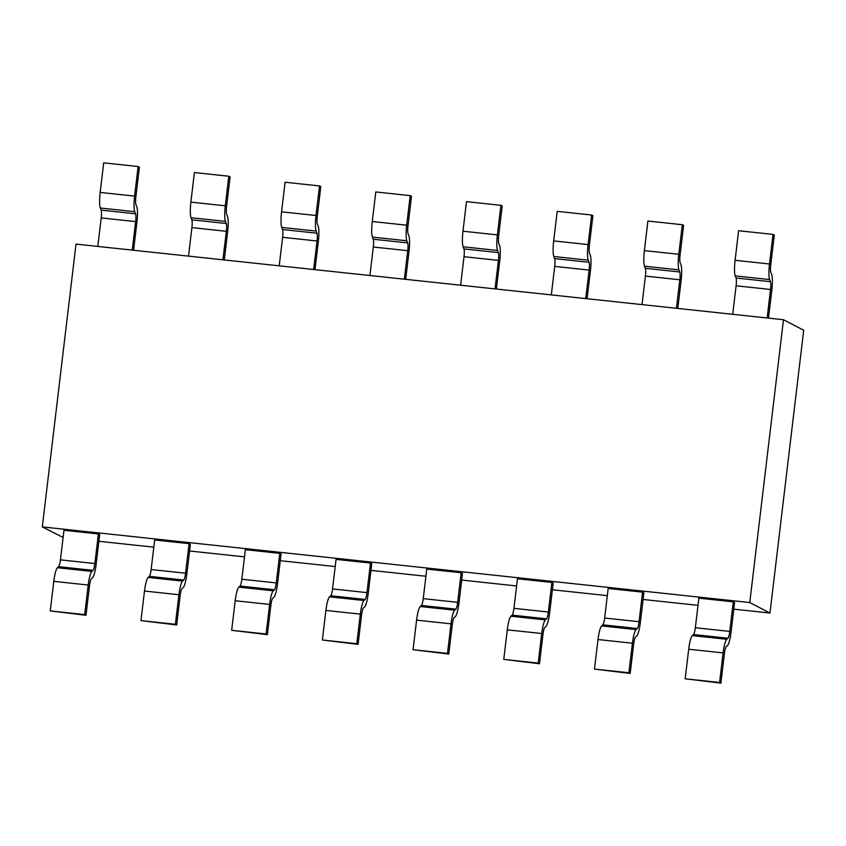 <?xml version="1.0" encoding="UTF-8"?>
<svg xmlns="http://www.w3.org/2000/svg" width="846" height="846" viewBox="0 0 846 846"><rect width="100%" height="100%" fill="white"/><g stroke="black" fill="none" stroke-linecap="round" stroke-linejoin="round"><path stroke-width="1.27" d="M749.768 602.532L783.481 319.725L803.7 330.236L769.976 613.033L749.768 602.532L42.3 526.899L63.112 537.464M769.976 613.033L733.778 609.162M698.013 605.345L643.076 599.465M607.312 595.647L552.385 589.768M516.61 585.95L461.683 580.07M425.908 576.253L370.982 570.384M335.206 566.556L280.28 560.687M244.505 556.858L189.578 550.989M153.813 547.161L98.876 541.292M783.481 319.725L76.024 244.103L42.3 526.899M133.583 250.257L136.925 222.265A15.291 2.697 96.1 0 0 136.766 206.646M135.561 213.795A7.646 1.354 -83.9 0 1 135.646 221.599L132.24 250.109M97.808 246.429L101.213 217.919A7.646 1.354 96.1 0 0 101.139 210.115L100.325 208.021A15.291 2.697 -83.9 0 1 100.177 192.433M136.766 206.678L135.952 204.563A7.646 1.354 -83.9 0 1 135.878 196.78L139.4 167.212L138.12 166.535L134.588 196.103L100.166 192.423L103.698 162.855L138.12 166.535M134.599 196.113A15.291 2.697 96.1 0 0 134.747 211.712L135.561 213.805L101.139 210.125M224.285 259.944L227.616 231.963A15.291 2.697 96.1 0 0 227.468 216.343L226.654 214.26A7.646 1.354 -83.9 0 1 226.58 206.477L230.101 176.909L228.822 176.232L225.29 205.8A15.291 2.697 96.1 0 0 225.448 221.409L226.263 223.503A7.646 1.354 -83.9 0 1 226.347 231.296L222.932 259.807M188.51 256.127L191.915 227.616A7.646 1.354 96.1 0 0 191.841 219.812L191.027 217.718A15.291 2.697 -83.9 0 1 190.879 202.131L194.39 172.552L228.822 176.232M314.987 269.641L318.318 241.66A15.291 2.697 96.1 0 0 318.17 226.041M279.212 265.824L282.617 237.314A7.646 1.354 96.1 0 0 282.543 229.509L281.729 227.405L316.15 231.085L316.964 233.2A7.646 1.354 -83.9 0 1 317.049 240.994L313.633 269.504M318.17 226.072L317.345 223.957A7.646 1.354 -83.9 0 1 317.282 216.174L320.803 186.596L319.513 185.93L315.992 215.497A15.291 2.697 96.1 0 0 316.15 231.106M281.729 227.426A15.291 2.697 -83.9 0 1 281.57 211.817L285.091 182.25L319.513 185.93M405.689 279.339L409.02 251.357A15.291 2.697 96.1 0 0 408.872 235.738M369.914 275.521L373.308 247.011L407.74 250.691L404.335 279.201M408.861 235.77L408.047 233.655A7.646 1.354 -83.9 0 1 407.984 225.861L411.505 196.293L410.215 195.627L406.693 225.195A15.291 2.697 96.1 0 0 406.852 240.803L407.666 242.897L373.245 239.217L372.43 237.102L406.852 240.782M372.42 237.123A15.291 2.697 -83.9 0 1 372.272 221.515L375.793 191.947L410.215 195.627M373.319 247.011A7.646 1.354 96.1 0 0 373.245 239.196M407.666 242.876A7.646 1.354 -83.9 0 1 407.751 250.691M496.38 289.036L499.722 261.054A15.291 2.697 96.1 0 0 499.574 245.435L498.749 243.352A7.646 1.354 -83.9 0 1 498.685 235.558L502.207 205.99L500.917 205.324L497.395 234.892A15.291 2.697 96.1 0 0 497.543 250.49L498.368 252.594A7.646 1.354 -83.9 0 1 498.442 260.388L495.037 288.898M460.615 285.218L464.01 256.708A7.646 1.354 96.1 0 0 463.946 248.893M498.368 252.594L463.936 248.914L463.122 246.799A15.291 2.697 -83.9 0 1 462.974 231.212L466.495 201.644L500.917 205.324M587.082 298.733L590.423 270.752M589.07 262.271A7.646 1.354 -83.9 0 1 589.144 270.086L585.739 298.585M551.317 294.905L554.712 266.405A7.646 1.354 96.1 0 0 554.648 258.59L553.823 256.497A15.291 2.697 -83.9 0 1 553.675 240.909L557.197 211.341L591.618 215.021L588.097 244.589A15.291 2.697 96.1 0 0 588.245 260.187L589.07 262.292L554.638 258.612M590.265 255.164L589.451 253.049A7.646 1.354 -83.9 0 1 589.387 245.255L592.909 215.688L591.618 215.021M590.434 270.752A15.291 2.697 96.1 0 0 590.275 255.132M677.783 308.43L681.125 280.449A15.291 2.697 96.1 0 0 680.967 264.83L680.152 262.746A7.646 1.354 -83.9 0 1 680.078 254.953L683.61 225.385L682.32 224.719L678.799 254.286A15.291 2.697 96.1 0 0 678.947 269.885L679.761 271.989A7.646 1.354 -83.9 0 1 679.846 279.783M642.019 304.602L645.413 276.092L679.835 279.772L676.44 308.282M645.424 276.103A7.646 1.354 96.1 0 0 645.339 268.288L644.525 266.194L678.947 269.874M644.525 266.204A15.291 2.697 -83.9 0 1 644.377 250.606L647.899 221.039L682.32 224.719M768.485 318.128L771.827 290.136A15.291 2.697 96.1 0 0 771.668 274.516L770.854 272.444M770.463 281.686L736.041 278.006L735.227 275.891L769.649 279.571L770.463 281.676A7.646 1.354 -83.9 0 1 770.547 289.48L767.142 317.98M732.71 314.3L736.115 285.789A7.646 1.354 96.1 0 0 736.041 277.985M770.854 272.433A7.646 1.354 -83.9 0 1 770.78 264.65L774.302 235.082L773.022 234.416L769.49 263.984A15.291 2.697 96.1 0 0 769.649 279.582M735.227 275.902A15.291 2.697 -83.9 0 1 735.079 260.304L738.6 230.736L773.022 234.416M726.756 639.269A15.291 2.697 96.1 0 0 723.119 652.911L719.597 682.468L685.165 678.788L720.877 683.145L724.409 653.577A7.646 1.354 -83.9 0 1 726.217 646.767L727.412 645.688A15.291 2.697 96.1 0 0 731.06 632.078L734.571 602.511L733.292 601.844L698.87 598.164L695.338 627.732A7.646 1.354 96.1 0 1 693.53 634.553L727.951 638.222L726.756 639.29L692.335 635.61L693.53 634.542M733.292 601.844L729.76 631.412A7.646 1.354 -83.9 0 1 727.951 638.233M685.165 678.788L688.697 649.22L723.119 652.901M719.597 682.468L720.877 683.145M688.697 649.231A15.291 2.697 -83.9 0 1 692.335 635.589M636.71 636.033A15.291 2.697 96.1 0 0 640.359 622.381L643.88 592.813L642.59 592.147L608.168 588.467L604.636 618.035A7.646 1.354 96.1 0 1 602.828 624.856M642.59 592.147L639.068 621.715A7.646 1.354 -83.9 0 1 637.25 628.536L636.055 629.593A15.291 2.697 96.1 0 0 632.427 643.214L628.895 672.771L594.474 669.091L597.995 639.534A15.291 2.697 -83.9 0 1 601.633 625.903M594.474 669.091L630.175 673.448L633.707 643.88A7.646 1.354 -83.9 0 1 635.515 637.07L636.71 636.002M636.055 629.593L601.633 625.913L602.828 624.845L637.25 628.525M628.895 672.771L630.175 673.448M546.008 626.336A15.291 2.697 96.1 0 0 549.657 612.684L553.178 583.116L551.888 582.45L517.466 578.77L513.945 608.337A7.646 1.354 96.1 0 1 512.126 615.158L546.548 618.828L545.353 619.896A15.291 2.697 96.1 0 0 541.726 633.517L538.193 663.084L503.772 659.404L507.293 629.836A15.291 2.697 -83.9 0 1 510.931 616.205L512.126 615.148M551.888 582.45L548.367 612.018A7.646 1.354 -83.9 0 1 546.548 618.838M503.772 659.404L539.473 663.75L543.005 634.183A7.646 1.354 -83.9 0 1 544.813 627.372L546.008 626.304M538.193 663.084L539.473 663.75M413.07 649.707L448.782 654.053L452.303 624.485A7.646 1.354 -83.9 0 1 454.112 617.675L455.307 616.607A15.291 2.697 96.1 0 0 458.955 602.987L462.476 573.419L461.186 572.753L426.765 569.072L423.243 598.64A7.646 1.354 96.1 0 1 421.424 605.472L455.846 609.131L454.651 610.199A15.291 2.697 96.1 0 0 451.024 623.819L447.492 653.387L413.07 649.707L416.592 620.139A15.291 2.697 -83.9 0 1 420.229 606.508L421.424 605.45M461.186 572.753L457.665 602.32A7.646 1.354 -83.9 0 1 455.846 609.152M447.492 653.387L448.782 654.053M364.605 606.942A15.291 2.697 96.1 0 0 368.253 593.289L371.775 563.722L370.485 563.055L336.063 559.375L332.541 588.943A7.646 1.354 96.1 0 1 330.723 595.774M370.485 563.055L366.963 592.623A7.646 1.354 -83.9 0 1 365.144 599.454L363.96 600.501A15.291 2.697 96.1 0 0 360.322 614.122M322.368 640.01L325.89 610.442L360.311 614.122L356.79 643.69L322.368 640.01L358.08 644.356L361.602 614.788A7.646 1.354 -83.9 0 1 363.42 607.978L364.605 606.91M325.9 610.442A15.291 2.697 -83.9 0 1 329.538 596.811L330.723 595.753L365.144 599.433M356.79 643.69L358.08 644.356M273.258 590.794A15.291 2.697 96.1 0 0 269.62 604.425L266.088 633.992L231.667 630.312L267.378 634.659L270.9 605.091A7.646 1.354 -83.9 0 1 272.719 598.281L273.914 597.213A15.291 2.697 96.1 0 0 277.551 583.603L281.073 554.024L279.793 553.358L245.361 549.678L241.84 579.246A7.646 1.354 96.1 0 1 240.021 586.077L274.453 589.736L273.258 590.804L238.836 587.124L240.021 586.056M279.793 553.358L276.261 582.926A7.646 1.354 -83.9 0 1 274.453 589.757M231.667 630.312L235.188 600.745A15.291 2.697 -83.9 0 1 238.836 587.113M266.088 633.992L267.378 634.659M189.092 543.661L154.659 539.981L151.138 569.548L185.56 573.228L189.092 543.661L190.371 544.327L186.85 573.895A15.291 2.697 96.1 0 1 183.201 587.547M185.57 573.239A7.646 1.354 -83.9 0 1 183.751 580.06L182.556 581.107A15.291 2.697 96.1 0 0 178.918 594.727L175.386 624.295L140.965 620.615L176.677 624.961L180.198 595.394A7.646 1.354 -83.9 0 1 182.017 588.583L183.212 587.515M182.556 581.107L148.135 577.427L149.33 576.359L183.751 580.039M140.965 620.615L144.497 591.047A15.291 2.697 -83.9 0 1 148.135 577.416M175.386 624.295L176.677 624.961M149.33 576.38A7.646 1.354 96.1 0 0 151.148 569.559M96.148 564.197L99.669 534.64L98.39 533.963L63.968 530.283L60.436 559.851A7.646 1.354 96.1 0 1 58.628 566.683L93.049 570.341L91.854 571.41A15.291 2.697 96.1 0 0 88.217 585.03L84.695 614.598L50.263 610.918L53.795 581.35A15.291 2.697 -83.9 0 1 57.433 567.719L58.628 566.661M98.39 533.963L94.858 563.531A7.646 1.354 -83.9 0 1 93.049 570.363M50.263 610.918L85.975 615.264L89.496 585.696A7.646 1.354 -83.9 0 1 91.315 578.886L92.51 577.818M84.695 614.598L85.975 615.264M92.51 577.85A15.291 2.697 96.1 0 0 96.158 564.208M101.213 217.919L135.635 221.599M100.325 208.021L134.747 211.701M191.915 227.616L226.337 231.296M191.027 217.708L225.448 221.388M226.263 223.503L191.841 219.823M225.29 205.8L190.868 202.12M282.617 237.314L317.039 240.994M316.964 233.2L282.543 229.52M315.992 215.497L281.57 211.817M406.693 225.195L372.272 221.515M464.01 256.708L498.431 260.388M463.122 246.799L497.554 250.479M497.395 234.892L462.974 231.212M554.712 266.405L589.133 270.086M553.823 256.497L588.245 260.177M588.097 244.589L553.675 240.909M679.761 271.989L645.339 268.309M678.799 254.286L644.366 250.606M736.115 285.789L770.537 289.469M769.49 263.984L735.068 260.304M729.76 631.412L695.338 627.732M639.068 621.715L604.636 618.035M597.995 639.534L632.417 643.214M548.367 612.018L513.945 608.337M545.353 619.896L510.931 616.216M507.293 629.836L541.715 633.517M457.665 602.32L423.243 598.64M454.651 610.199L420.229 606.519M416.592 620.139L451.013 623.819M366.963 592.623L332.541 588.943M363.96 600.501L329.528 596.821M276.261 582.926L241.84 579.246M235.188 600.745L269.62 604.425M144.497 591.047L178.918 594.727M94.858 563.531L60.436 559.851M91.854 571.41L57.433 567.729M53.795 581.35L88.217 585.03"/></g></svg>

